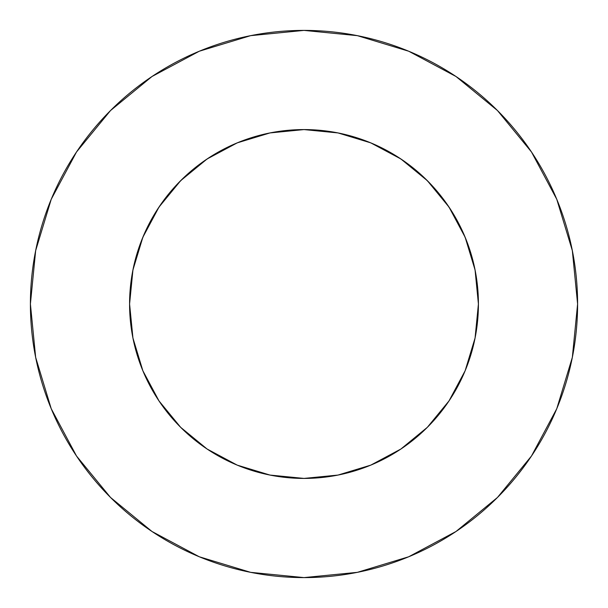 <?xml version="1.0" encoding="UTF-8"?>
<svg xmlns="http://www.w3.org/2000/svg" width="608" height="608" viewBox="0 0 608 608"><rect width="100%" height="100%" fill="white"/><g stroke="black" fill="none" stroke-linecap="round" stroke-linejoin="round"><path stroke-width="0.91" d="M449.023 207.1L427.333 180.667L400.9 158.977L370.751 142.857L338.025 132.932L304 129.58L269.975 132.932L237.249 142.857L207.1 158.977L180.667 180.667L158.977 207.1L142.857 237.249L132.932 269.975L129.58 304A174.42 174.42 0 0 1 304 129.58A174.42 174.42 0 0 1 478.42 304L475.068 269.975L465.143 237.249L449.023 207.1L427.333 180.667L400.953 159.007M30.4 304A273.6 273.6 0 0 1 304 30.4A273.6 273.6 0 0 1 577.6 304A273.6 273.6 0 0 1 304 577.6A273.6 273.6 0 0 1 30.4 304L35.659 357.375L51.224 408.705L76.509 456.008L110.534 497.466L151.992 531.491L199.295 556.776L250.625 572.341L304 577.6L357.375 572.341L408.705 556.776L456.008 531.491L497.466 497.466L531.491 456.008L556.776 408.705L572.341 357.375L577.6 304L572.341 250.625L556.776 199.295L531.491 151.992L497.466 110.534L456.008 76.509L408.705 51.224L357.375 35.659L304 30.4L250.625 35.659L199.295 51.224L151.992 76.509L110.534 110.534L76.509 151.992L51.224 199.295L35.659 250.625L30.4 304M475.068 338.025L465.143 370.751L475.068 338.025L478.42 304A174.42 174.42 0 0 1 304 478.42A174.42 174.42 0 0 1 129.58 304L132.932 338.025L142.857 370.751L132.932 338.025M142.857 370.751L158.977 400.9L180.667 427.333L207.1 449.023L237.249 465.143L269.975 475.068L304 478.42L338.025 475.068L370.751 465.143L400.9 449.023L427.333 427.333L448.993 400.953M369.178 142.219L378.267 146.178M397.845 156.978L407.93 163.924M423.381 176.829L432.478 186.033M444.919 201.218L452.17 211.972M461.715 229.52L466.617 240.928M467.248 242.569L473.206 261.668L475.448 271.951M132.552 271.951L134.794 261.668L141.383 240.928L146.285 229.52M155.83 211.972L163.088 201.21M175.522 186.033L184.612 176.844M200.07 163.924L210.155 156.978M229.733 146.178L238.822 142.219M475.053 338.094L466.511 367.354M140.752 365.431L132.947 338.094M242.569 140.752L269.633 133M338.367 133L367.354 141.489M531.491 151.992L497.466 110.534L456.076 76.562M151.992 76.509L110.534 110.534L76.562 151.924M76.509 456.008L110.534 497.466L151.924 531.438M456.008 531.491L497.466 497.466L531.438 456.076M158.977 400.9L180.667 427.333L207.047 448.993M207.1 158.977L180.667 180.667L159.007 207.047M400.9 449.023L427.333 427.333L449.023 400.9L465.143 370.751M269.975 132.932L303.939 129.58M304.061 129.58L338.025 132.932"/></g></svg>
